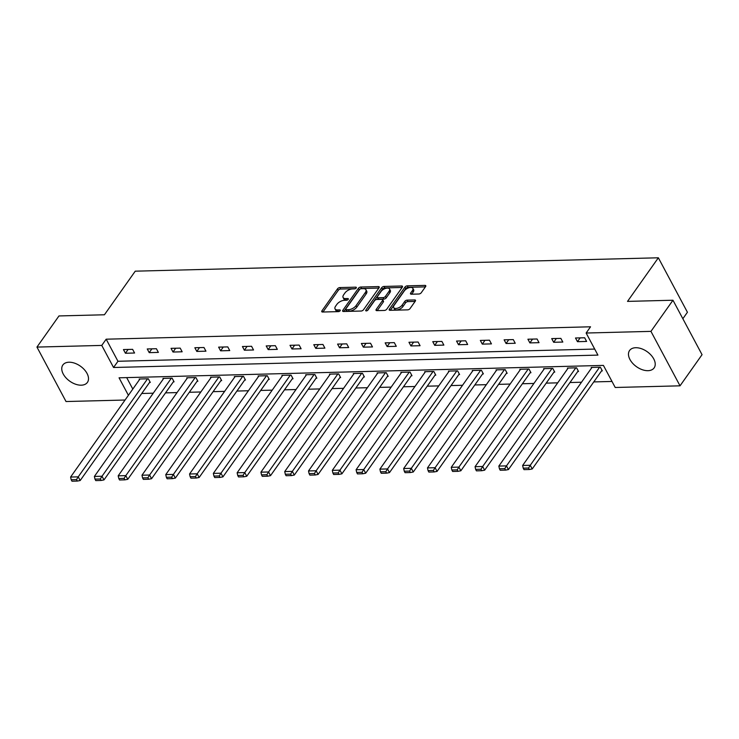 <?xml version="1.0" encoding="UTF-8"?>
<svg xmlns="http://www.w3.org/2000/svg" width="739" height="739" viewBox="0 0 739 739"><rect width="100%" height="100%" fill="white"/><g stroke="black" fill="none" stroke-linecap="round" stroke-linejoin="round"><path stroke-width="1.11" d="M356.216 287.998A1.321 0.665 -28.1 0 0 356.337 287.397A1.321 0.665 -28.1 0 0 355.773 287.166L339.866 287.573A1.894 0.951 -28.1 0 0 337.511 288.838L321.945 310.842A1.894 0.951 -28.1 0 0 321.77 311.692A1.894 0.951 -28.1 0 0 322.573 312.024L338.48 311.618A1.321 0.665 -28.1 0 0 340.134 310.74A1.321 0.665 -28.1 0 0 340.254 310.14A1.321 0.665 -28.1 0 0 339.691 309.909L337.631 309.964A6.06 3.039 -28.1 0 1 335.063 308.902A6.06 3.039 -28.1 0 1 335.608 306.168L336.91 304.339A6.06 3.039 -28.1 0 1 344.466 300.302L346.526 300.246A1.321 0.665 -28.1 0 0 348.18 299.369A1.321 0.665 -28.1 0 0 348.3 298.768A1.321 0.665 -28.1 0 0 347.736 298.538L345.676 298.593A6.06 3.039 -28.1 0 1 343.099 297.531A6.06 3.039 -28.1 0 1 343.653 294.796L344.947 292.967A6.06 3.039 -28.1 0 1 352.503 288.931L354.563 288.875A1.321 0.665 -28.1 0 0 356.216 287.998L355.773 287.166M647.983 370.682A15.039 9.201 35.3 0 1 632.713 363.357A15.039 9.201 35.3 0 1 629.573 350.517A15.039 9.201 35.3 0 1 635.725 347.718A15.039 9.201 35.3 0 1 650.985 355.053A15.039 9.201 35.3 0 1 654.135 367.883A15.039 9.201 35.3 0 1 647.983 370.682M81.262 385.185A15.039 9.201 35.3 0 1 65.993 377.851A15.039 9.201 35.3 0 1 62.843 365.02A15.039 9.201 35.3 0 1 68.995 362.221A15.039 9.201 35.3 0 1 84.264 369.555A15.039 9.201 35.3 0 1 87.414 382.386A15.039 9.201 35.3 0 1 81.262 385.185M418.874 294.011A1.894 0.951 -28.1 0 0 421.239 292.755L425.609 286.584A1.894 0.951 -28.1 0 0 425.775 285.725A1.894 0.951 -28.1 0 0 424.971 285.393L407.309 285.845A1.894 0.951 -28.1 0 0 404.944 287.111L389.388 309.114A1.894 0.951 -28.1 0 0 389.213 309.974A1.894 0.951 -28.1 0 0 390.016 310.297L407.679 309.853A1.894 0.951 -28.1 0 0 410.043 308.588L415.318 301.133A1.894 0.951 -28.1 0 0 415.494 300.274A1.894 0.951 -28.1 0 0 414.681 299.942L407.124 300.136A1.894 0.951 -28.1 0 0 404.76 301.401L402.145 305.096A5.062 2.54 -28.1 0 1 397.536 308.181A5.062 2.54 -28.1 0 1 393.675 307.59A5.062 2.54 -28.1 0 1 394.136 305.299L404.381 290.815A5.062 2.54 -28.1 0 1 408.99 287.73A5.062 2.54 -28.1 0 1 412.852 288.33A5.062 2.54 -28.1 0 1 412.39 290.612L410.681 293.023A1.894 0.951 -28.1 0 0 410.514 293.882A1.894 0.951 -28.1 0 0 411.318 294.205L418.874 294.011M125.057 400.03L66.03 401.536L36.95 347.081L58.972 315.941L104.421 314.777L135.246 271.176L658.357 257.791L627.522 301.392L672.97 300.228L650.948 331.368L680.028 385.823L615.217 387.485L603.421 365.408L119.053 377.805L128.401 395.3M36.95 347.081L101.77 345.418L113.557 367.495L597.925 355.108L586.138 333.03L650.948 331.368M586.138 333.03L590.535 326.795L106.167 339.192L101.77 345.418M379.052 287.776A1.894 0.951 -28.1 0 0 379.218 286.917A1.894 0.951 -28.1 0 0 378.414 286.584L360.752 287.037A1.894 0.951 -28.1 0 0 358.387 288.302L342.831 310.306A1.894 0.951 -28.1 0 0 342.656 311.165A1.894 0.951 -28.1 0 0 343.459 311.488L361.122 311.036A1.894 0.951 -28.1 0 0 363.486 309.78L379.052 287.776L378.414 286.584M402.118 287.471L384.816 287.914L384.031 286.446L401.693 285.993A1.894 0.951 -28.1 0 1 402.496 286.326A1.894 0.951 -28.1 0 1 402.33 287.175L386.765 309.179A1.894 0.951 -28.1 0 1 384.4 310.445L376.844 310.639L376.206 309.456A1.894 0.951 -28.1 0 0 376.04 310.306A1.894 0.951 -28.1 0 0 376.844 310.639M376.206 309.456L382.525 300.524A1.894 0.951 -28.1 0 0 382.691 299.674A1.894 0.951 -28.1 0 0 381.887 299.341L376.872 299.471A1.894 0.951 -28.1 0 0 374.516 300.736L367.939 310.029A1.321 0.665 -28.1 0 1 366.738 310.833A1.321 0.665 -28.1 0 1 365.722 310.676A1.321 0.665 -28.1 0 1 365.851 310.075L381.666 287.702A1.894 0.951 -28.1 0 1 384.031 286.446M682.854 318.731L687.427 312.255L658.357 257.791M106.167 339.192L117.963 361.269L594.701 349.076M125.427 353.251L134.572 353.011L132.614 349.335L123.459 349.565L125.427 353.251L128.106 349.445M149.213 352.642L158.368 352.401L156.4 348.725L147.246 348.956L149.213 352.642L151.901 348.836M173.009 352.032L182.154 351.792L180.196 348.115L171.042 348.346L173.009 352.032L175.688 348.235M196.796 351.422L205.95 351.182L203.982 347.506L194.837 347.736L196.796 351.422L199.484 347.626M220.591 350.813L229.737 350.582L227.778 346.896L218.624 347.136L220.591 350.813L223.28 347.016M244.378 350.203L253.532 349.972L251.565 346.286L242.42 346.526L244.378 350.203L247.066 346.406M268.174 349.593L277.319 349.362L275.361 345.676L266.206 345.917L268.174 349.593L270.862 345.797M291.96 348.984L301.115 348.753L299.147 345.076L290.002 345.307L291.96 348.984L294.649 345.187M315.756 348.374L324.901 348.143L322.943 344.466L313.789 344.697L315.756 348.374L318.444 344.577M339.543 347.764L348.697 347.533L346.73 343.857L337.584 344.088L339.543 347.764L342.231 343.968M363.339 347.164L372.484 346.924L370.525 343.247L361.371 343.478L363.339 347.164L366.027 343.358M387.125 346.554L396.28 346.314L394.312 342.637L385.167 342.868L387.125 346.554L389.813 342.748M410.921 345.944L420.075 345.704L418.108 342.028L408.953 342.259L410.921 345.944L413.609 342.148M434.708 345.335L443.862 345.095L441.894 341.418L432.749 341.649L434.708 345.335L437.396 341.538M458.503 344.725L467.658 344.494L465.69 340.808L456.536 341.048L458.503 344.725L461.191 340.928M482.299 344.115L491.444 343.884L489.477 340.199L480.332 340.439L482.299 344.115L484.978 340.319M506.086 343.506L515.24 343.275L513.272 339.589L504.118 339.829L506.086 343.506L508.774 339.709M529.881 342.896L539.027 342.665L537.059 338.989L527.914 339.219L529.881 342.896L532.56 339.099M553.668 342.286L562.822 342.055L560.855 338.379L551.7 338.61L553.668 342.286L556.356 338.49M577.464 341.677L586.609 341.446L584.651 337.769L575.496 338L577.464 341.677L580.143 337.88M141.74 393.481L153.25 393.194M165.527 392.88L177.046 392.585M189.323 392.27L200.842 391.975M213.109 391.661L224.628 391.365M236.905 391.051L248.424 390.755M260.701 390.441L272.211 390.146M284.487 389.832L296.006 389.536M308.283 389.222L319.793 388.926M332.07 388.612L343.589 388.317M355.865 388.003L367.375 387.707M379.652 387.393L391.171 387.107M403.448 386.793L414.958 386.497M427.234 386.183L438.754 385.887M451.03 385.573L462.54 385.278M474.817 384.964L486.336 384.668M498.613 384.354L510.122 384.058M522.399 383.744L533.918 383.449M546.195 383.135L557.705 382.839M569.981 382.525L581.501 382.229M593.777 381.915L611.994 381.453M126.683 377.611L132.808 389.074M149.527 382.469L150.294 382.451L148.327 378.774L139.172 379.005L139.495 379.606M173.323 381.86L174.081 381.841L172.122 378.165L162.968 378.396L163.291 378.996M197.11 381.25L197.876 381.232L195.909 377.555L186.764 377.786L187.078 378.386M220.906 380.64L221.663 380.622L219.705 376.945L210.55 377.176L210.874 377.777M244.692 380.031L245.459 380.012L243.491 376.336L234.346 376.567L234.66 377.176M268.488 379.421L269.245 379.403L267.287 375.726L258.133 375.957L258.456 376.567M292.274 378.821L293.041 378.793L291.074 375.116L281.928 375.347L282.243 375.957M316.07 378.211L316.828 378.192L314.869 374.507L305.715 374.747L306.038 375.347M339.857 377.601L340.624 377.583L338.656 373.897L329.511 374.137L329.834 374.738M363.653 376.992L364.41 376.973L362.452 373.287L353.297 373.528L353.621 374.128M387.439 376.382L388.206 376.363L386.238 372.678L377.093 372.918L377.417 373.518M411.235 375.772L412.002 375.754L410.034 372.077L400.88 372.308L401.203 372.909M435.031 375.163L435.788 375.144L433.821 371.468L424.676 371.699L424.999 372.299M458.817 374.553L459.584 374.534L457.617 370.858L448.462 371.089L448.785 371.689M482.613 373.943L483.371 373.925L481.403 370.248L472.258 370.479L472.581 371.089M506.4 373.334L507.166 373.315L505.199 369.639L496.045 369.869L496.368 370.479M530.196 372.733L530.953 372.705L528.985 369.029L519.84 369.26L520.164 369.869M553.982 372.123L554.749 372.105L552.781 368.419L543.627 368.659L543.95 369.26M577.778 371.514L578.535 371.495L576.577 367.81L567.423 368.05L567.746 368.65M601.564 370.904L602.331 370.886L600.364 367.2L591.209 367.44L591.533 368.04M672.97 300.228L702.05 354.683L680.028 385.823M117.963 361.269L113.557 367.495M343.099 297.531L343.884 298.999A6.06 3.039 -28.1 0 0 346.462 300.062L345.676 298.593M347.321 300.043L346.462 300.062M335.063 308.902L335.848 310.371A6.06 3.039 -28.1 0 0 338.425 311.433L337.631 309.964M339.284 311.415L338.425 311.433M355.367 288.672L340.651 289.041A1.894 0.951 -28.1 0 0 338.296 290.307L322.943 312.015M378.839 288.071L361.537 288.515A1.894 0.951 -28.1 0 0 359.172 289.771L343.82 311.479M361.186 288.709A1.321 0.665 -28.1 0 0 359.533 289.596L345.87 308.911A1.321 0.665 -28.1 0 0 345.75 309.502A1.321 0.665 -28.1 0 0 346.314 309.743L348.485 309.687A6.06 3.039 -28.1 0 0 356.041 305.65L365.38 292.441A6.06 3.039 -28.1 0 0 365.934 289.716A6.06 3.039 -28.1 0 0 363.357 288.653L361.186 288.709M345.75 309.502L346.536 310.98A1.321 0.665 -28.1 0 0 347.099 311.211L346.314 309.743M365.934 289.716L366.72 291.184A6.06 3.039 -28.1 0 1 366.165 293.919L356.835 307.119A6.06 3.039 -28.1 0 1 349.27 311.156L347.099 311.211M377.204 310.629L383.31 302.002A1.894 0.951 -28.1 0 0 383.486 301.142L382.691 299.674M367.329 310.574L382.451 289.18L381.666 287.702M389.074 291.268A5.062 2.54 -28.1 0 0 389.536 288.986A5.062 2.54 -28.1 0 0 385.675 288.386A5.062 2.54 -28.1 0 0 381.065 291.471L377.453 296.579A1.894 0.951 -28.1 0 0 377.278 297.429A1.894 0.951 -28.1 0 0 378.082 297.762L383.098 297.632A1.894 0.951 -28.1 0 0 385.462 296.367L389.074 291.268L389.859 292.736A5.062 2.54 -28.1 0 0 390.321 290.455L389.536 288.986M377.278 297.429L378.063 298.898A1.894 0.951 -28.1 0 0 378.867 299.23L378.082 297.762M389.859 292.736L386.248 297.845A1.894 0.951 -28.1 0 1 383.883 299.101L378.867 299.23M384.816 287.914A1.894 0.951 -28.1 0 0 382.451 289.18M412.852 288.33L413.637 289.799A5.062 2.54 -28.1 0 1 413.175 292.081L411.678 294.196M393.675 307.59L394.46 309.059A5.062 2.54 -28.1 0 0 398.321 309.659A5.062 2.54 -28.1 0 0 402.931 306.574L402.145 305.096M415.106 301.429L407.91 301.614A1.894 0.951 -28.1 0 0 405.545 302.87L402.931 306.574M425.396 286.88L408.094 287.323A1.894 0.951 -28.1 0 0 405.729 288.579L390.377 310.288M147.569 378.793L78.223 476.849L70.602 477.043L139.939 378.987M76.523 479.593L71.184 479.731L71.979 481.209L77.309 481.071L76.523 479.593L78.223 476.849L80.191 480.526L149.971 381.851M70.602 477.043L71.184 479.731M77.309 481.071L80.191 480.526M171.356 378.183L102.019 476.239L94.389 476.433L163.735 378.377M100.319 478.992L94.98 479.121L95.765 480.599L101.104 480.461L100.319 478.992L102.019 476.239L103.977 479.916L173.757 381.241M94.389 476.433L94.98 479.121M101.104 480.461L103.977 479.916M195.151 377.574L125.806 475.63L118.185 475.824L187.521 377.768M124.106 478.382L118.776 478.512L119.561 479.99L124.891 479.851L124.106 478.382L125.806 475.63L127.773 479.306L197.553 380.631M118.185 475.824L118.776 478.512M124.891 479.851L127.773 479.306M218.938 376.964L149.601 475.02L141.971 475.214L211.317 377.158M147.902 477.773L142.562 477.911L143.348 479.38L148.687 479.241L147.902 477.773L149.601 475.02L151.569 478.696L221.34 380.022M141.971 475.214L142.562 477.911M148.687 479.241L151.569 478.696M242.734 376.354L173.388 474.41L165.767 474.604L235.104 376.548M171.688 477.163L166.358 477.302L167.143 478.77L172.473 478.632L171.688 477.163L173.388 474.41L175.355 478.087L245.136 379.412M165.767 474.604L166.358 477.302M172.473 478.632L175.355 478.087M266.52 375.745L197.184 473.801L189.553 473.995L258.899 375.939M195.484 476.553L190.145 476.692L190.93 478.161L196.269 478.022L195.484 476.553L197.184 473.801L199.151 477.477L268.931 378.802M189.553 473.995L190.145 476.692M196.269 478.022L199.151 477.477M290.316 375.135L220.97 473.191L213.349 473.385L282.686 375.329M219.271 475.944L213.94 476.082L214.726 477.551L220.065 477.412L219.271 475.944L220.97 473.191L222.938 476.867L292.718 378.192M213.349 473.385L213.94 476.082M220.065 477.412L222.938 476.867M314.103 374.525L244.766 472.581L237.136 472.775L306.482 374.719M243.066 475.334L237.727 475.473L238.512 476.941L243.852 476.803L243.066 475.334L244.766 472.581L246.734 476.267L316.514 377.583M237.136 472.775L237.727 475.473M243.852 476.803L246.734 476.267M337.899 373.916L268.553 471.972L260.932 472.166L330.268 374.119M266.862 474.724L261.523 474.863L262.308 476.332L267.647 476.202L266.862 474.724L268.553 471.972L270.52 475.657L340.3 376.973M260.932 472.166L261.523 474.863M267.647 476.202L270.52 475.657M361.685 373.315L292.348 471.362L284.727 471.565L354.064 373.509M290.649 474.115L285.309 474.253L286.095 475.722L291.434 475.593L290.649 474.115L292.348 471.362L294.316 475.048L364.096 376.363M284.727 471.565L285.309 474.253M291.434 475.593L294.316 475.048M385.481 372.705L316.144 470.752L308.514 470.955L377.851 372.899M314.444 473.505L309.105 473.644L309.89 475.122L315.23 474.983L314.444 473.505L316.144 470.752L318.103 474.438L387.883 375.763M308.514 470.955L309.105 473.644M315.23 474.983L318.103 474.438M409.267 372.096L339.931 470.152L332.31 470.346L401.647 372.29M338.231 472.905L332.892 473.034L333.677 474.512L339.016 474.373L338.231 472.905L339.931 470.152L341.898 473.828L411.678 375.153M332.31 470.346L332.892 473.034M339.016 474.373L341.898 473.828M433.063 371.486L363.727 469.542L356.096 469.736L425.433 371.68M362.027 472.295L356.688 472.424L357.473 473.902L362.812 473.764L362.027 472.295L363.727 469.542L365.685 473.219L435.465 374.544M356.096 469.736L356.688 472.424M362.812 473.764L365.685 473.219M456.85 370.876L387.513 468.932L379.892 469.126L449.229 371.07M385.813 471.685L380.474 471.824L381.259 473.293L386.599 473.154L385.813 471.685L387.513 468.932L389.481 472.609L459.261 373.934M379.892 469.126L380.474 471.824M386.599 473.154L389.481 472.609M480.646 370.267L411.309 468.323L403.679 468.517L473.015 370.461M409.609 471.076L404.27 471.214L405.055 472.683L410.394 472.544L409.609 471.076L411.309 468.323L413.267 471.999L483.047 373.324M403.679 468.517L404.27 471.214M410.394 472.544L413.267 471.999M504.432 369.657L435.095 467.713L427.475 467.907L496.811 369.851M433.396 470.466L428.057 470.604L428.842 472.073L434.181 471.935L433.396 470.466L435.095 467.713L437.063 471.39L506.843 372.715M427.475 467.907L428.057 470.604M434.181 471.935L437.063 471.39M528.228 369.047L458.891 467.103L451.261 467.297L520.598 369.241M457.192 469.856L451.852 469.995L452.637 471.464L457.977 471.325L457.192 469.856L458.891 467.103L460.85 470.78L530.63 372.105M451.261 467.297L451.852 469.995M457.977 471.325L460.85 470.78M552.015 368.438L482.678 466.494L475.057 466.688L544.394 368.632M480.978 469.247L475.639 469.385L476.424 470.854L481.763 470.715L480.978 469.247L482.678 466.494L484.645 470.18L554.426 371.495M475.057 466.688L475.639 469.385M481.763 470.715L484.645 470.18M575.81 367.828L506.474 465.884L498.843 466.078L568.18 368.031M504.774 468.637L499.435 468.775L500.22 470.244L505.559 470.115L504.774 468.637L506.474 465.884L508.432 469.57L578.212 370.886M498.843 466.078L499.435 468.775M505.559 470.115L508.432 469.57M599.597 367.218L530.26 465.274L522.639 465.468L591.976 367.422M528.561 468.027L523.221 468.166L524.016 469.634L529.346 469.505L528.561 468.027L530.26 465.274L532.228 468.96L602.008 370.276M522.639 465.468L523.221 468.166M529.346 469.505L532.228 468.96M340.134 310.74L339.691 309.909M348.18 299.369L347.736 298.538M322.573 312.024L321.945 310.842M338.296 290.307L337.511 288.838M340.651 289.041L339.866 287.573M343.459 311.488L342.831 310.306M359.172 289.771L358.387 288.302M361.537 288.515L360.752 287.037M349.27 311.156L348.485 309.687M356.835 307.119L356.041 305.65M366.165 293.919L365.38 292.441M402.33 287.175L401.693 285.993M383.31 302.002L382.525 300.524M366.285 310.907L365.851 310.075M383.883 299.101L383.098 297.632M386.248 297.845L385.462 296.367M411.318 294.205L410.681 293.023M413.175 292.081L412.39 290.612M405.545 302.87L404.76 301.401M407.91 301.614L407.124 300.136M415.318 301.133L414.681 299.942M390.016 310.297L389.388 309.114M405.729 288.579L404.944 287.111M408.094 287.323L407.309 285.845M425.609 286.584L424.971 285.393"/></g></svg>
